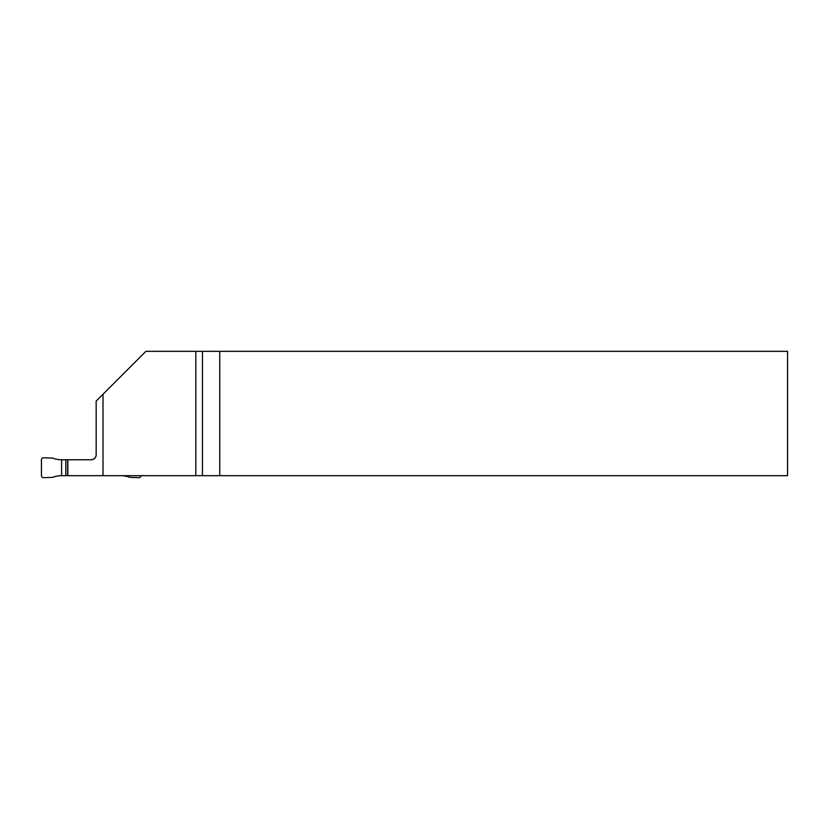 <?xml version="1.0" encoding="UTF-8"?>
<svg xmlns="http://www.w3.org/2000/svg" width="829" height="829" viewBox="0 0 829 829"><rect width="100%" height="100%" fill="white"/><g stroke="black" fill="none" stroke-linecap="round" stroke-linejoin="round"><path stroke-width="1.24" d="M219.737 351.33L145.904 351.33L96.164 401.07L96.164 454.789C95.863 457.805 94.205 459.463 91.19 459.763L67.833 459.763L67.833 475.68L787.55 475.68L787.55 351.33L219.737 351.33L219.737 475.68M103.014 394.221L103.014 475.68M67.657 475.68L67.657 459.763L61.595 459.763L61.595 475.68L67.833 475.68M91.19 459.763A4.974 4.974 0 0 0 96.143 455.287M195.81 351.33L195.81 475.68M61.595 459.763A24.87 24.87 0 0 1 52.631 458.095L43.377 457.774A2.021 1.99 -134 0 0 41.45 459.753L41.45 475.691A2.021 1.99 -46 0 0 43.377 477.67L43.471 477.67A2.021 1.99 -46 0 0 43.491 477.67L52.631 477.349A24.87 24.87 0 0 1 61.595 475.68M65.823 459.763L65.823 475.68M140.93 475.68L140.93 475.691A2.021 1.99 -134 0 1 139.003 477.67L129.749 477.349A24.87 24.87 0 0 0 120.785 475.68M202.452 351.33L202.452 475.68"/></g></svg>
